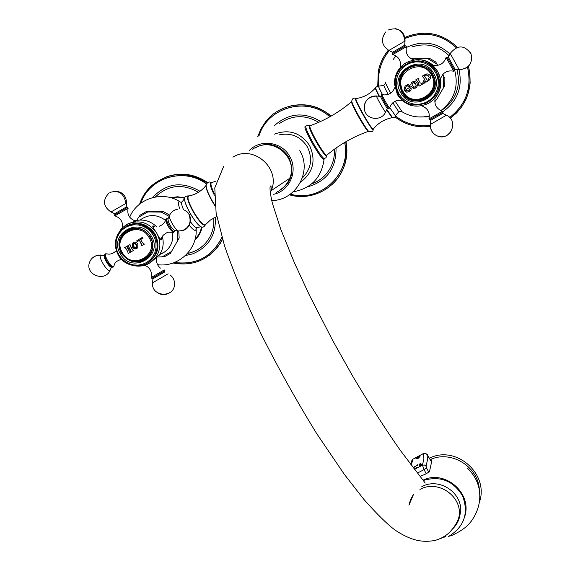 <?xml version="1.0" encoding="UTF-8"?>
<svg xmlns="http://www.w3.org/2000/svg" width="570" height="570" viewBox="0 0 570 570"><rect width="100%" height="100%" fill="white"/><g stroke="black" fill="none" stroke-linecap="round" stroke-linejoin="round"><path stroke-width="0.85" d="M455.017 525.64L458.579 520.075M420.311 476.313L425.99 473.898L429.452 471.675L431.212 463.731L431.526 459.962L430.443 460.09M453.421 527.984L458.351 520.631M459.427 517.681L460.389 512.487M412.929 495.166L409.082 504.97M453.022 528.504C457.311 524.122 459.734 518.85 460.296 512.687M413.578 494.254L408.961 505.163M452.936 528.611C457.268 524.222 459.712 518.928 460.282 512.729M421.736 486.766C438.501 477.019 462.27 492.117 460.731 511.703L459.413 514.717C460.966 494.895 436.919 479.612 419.955 489.473M413.592 494.24L410.607 499.434L408.932 505.198M279.371 190.316C284.145 187.502 287.579 183.504 289.674 178.332C298.637 158.268 273.472 136.23 255.089 148.093M270.237 192.859L271.227 190.629C281.088 168.464 253.208 144.067 232.909 157.178M278.865 134.948C290.935 132.39 300.411 136.33 307.301 146.775C312.93 158.467 311.277 168.877 302.335 178.004M318.701 122.322C305.085 114.392 291.876 114.884 279.072 123.797M334.376 149.226C334.804 156.572 333.137 163.369 329.382 169.618C325.085 176.451 319.164 181.224 311.619 183.939M320.604 121.467C304.088 111.606 288.684 112.981 274.398 125.592M336.043 148.029C336.307 168.371 326.802 181.324 307.543 186.882M329.852 116.793C307.351 95.895 267.302 106.996 258.823 136.159M344.679 142.429C351.833 173.451 320.269 203.148 290.329 194.171M329.795 116.829C307.337 95.995 267.394 107.046 258.894 136.13M344.622 142.464C351.74 173.415 320.269 203.041 290.394 194.121M345.976 141.666C347.365 148.685 347.166 155.631 345.392 162.507C343.033 171.2 338.566 178.567 331.989 184.594M331.17 116.052C319.022 105.97 305.328 102.643 290.094 106.07M179.856 208.983C177.434 202.257 177.997 200.184 181.545 202.763M196.101 228.513L196.109 228.762C195.866 231.684 193.586 230.529 189.283 225.307M201.766 227.152L199.322 233.835L195.04 239.464M184.709 197.89L177.669 196.757L170.658 197.683M202.122 227.159C201.039 232.275 198.617 236.593 194.855 240.12M171.314 197.868L177.954 197.113L184.602 198.225C184.26 201.096 186.248 206.368 190.558 214.021C194.591 220.754 197.989 225.008 200.761 226.796L201.873 227.124M198.431 192.297C182.621 183.276 168.243 184.844 155.304 196.999M213.7 217.996C214.42 227.822 211.591 236.343 205.207 243.568C200.348 248.777 194.427 252.083 187.43 253.493M199.977 191.271C182.151 180.918 166.312 183.034 152.468 197.626M215.346 217.191C216.172 234.84 208.627 247.059 192.717 253.857L185.407 255.56M206.511 183.968C184.317 166.889 149.383 177.277 140.79 203.234M221.937 237.327C212.104 256.942 196.272 265.328 174.434 262.492M206.483 184.024C184.352 166.989 149.511 177.299 140.883 203.169M221.915 237.227C212.133 256.828 196.344 265.235 174.534 262.449M222.571 239.464L217.056 248.036L209.418 255.26M207.68 182.614C194.327 173.665 180.27 171.848 165.5 177.163M161.752 253.7L159.971 254.07M178.752 230.985L179.179 237.968L170.416 253.379L179.179 237.968M164.673 256.664L157.726 257.049M169.105 216.308L161.217 212.083L163.768 211.798L146.184 211.655L147.787 211.94L138.66 217.22L140.241 215.054L145.991 211.727M138.66 217.22L136.736 220.383M161.217 212.083L147.787 211.94M385.477 82.287C385.363 82.921 387.087 86.547 390.649 93.174M395.153 101.196L402.121 111.841M449.089 55.753C438.423 45.408 425.997 42.486 411.818 46.996M457.062 69.54L458.586 78.689C458.529 92.575 452.694 103.234 441.087 110.68M449.93 53.993C436.834 42.109 422.263 39.957 406.232 47.552M395.943 55.874L393.193 59.472M459 69.711C462.804 87.181 457.496 101.132 443.075 111.563M429.345 116.843L417.896 116.943M456.314 47.659C441.194 33.751 424.087 30.666 405.006 38.411M389.196 50.595C380.888 60.94 377.397 72.675 378.715 85.814M467.557 67.139C472.131 87.716 466.189 104.51 449.723 117.513M430.286 125.386C417.454 127.11 405.904 124.053 395.63 116.216M456.249 47.688C441.144 33.808 424.066 30.737 405.014 38.475M389.26 50.623C380.938 60.969 377.447 72.711 378.786 85.856M467.5 67.182C472.06 87.73 466.118 104.488 449.68 117.47M430.286 125.314C417.454 127.046 405.911 123.989 395.651 116.152M442.705 74.585L444.878 78.389L442.762 74.513M436.378 99.864L444.771 85.593L436.378 99.864L434.753 101.253M427.215 58.354L429.58 58.368L435.729 61.988L436.834 64.032L427.215 58.354L413.15 58.318L411.433 58.91M410.657 58.439L413.15 58.318M437.674 65.379L435.744 61.995M437.582 65.393L436.834 64.032M459.256 515.387L460.125 514.268M427.023 454.482L431.169 461.337L427.742 455.508C428.155 454.447 426.788 453.749 423.631 453.421L425.462 453.307L427.023 454.482L427.479 459.798L426.082 466.26L424.472 465.006L422.463 465.17L424.023 469.595L426.617 468.084L426.082 466.26M428.925 472.459L426.617 468.084M416.855 467.407L416.107 468.098L416.798 468.17L422.463 465.17L423.895 458.8L423.503 453.563L412.872 459.213L423.503 453.485M417.176 467.97L417.739 467.144L416.948 467.357M414.447 469.082L415.074 468.226M413.948 468.447L414.305 468.027L413.613 468.027M413.813 467.257L415.209 466.951L415.231 466.495L414.212 466.837M417.105 464.956L416.364 465.647L417.24 465.619L417.995 464.693L417.197 464.906M419.976 463.773L419.221 464.821L420.71 463.595L419.791 463.902M419.99 465.013L422.042 463.923L419.99 465.013M419.093 466.089L420.503 465.776L420.518 465.327L419.506 465.669M415.836 458.878L417.96 458.586L420.005 456.484M133.665 246.354L135.026 247.722L136.736 247.309L136.565 244.687L135.632 243.568L134.427 243.233L133.487 243.725L133.665 246.354L132.461 247.052L134.492 248.777L136.85 248.477M133.886 243.39L136.572 244.68L136.743 247.302L136.351 247.644M133.444 242.521L132.532 243.276C134.356 241.545 136.109 241.773 137.798 243.974L137.748 247.708C135.924 249.496 134.157 249.282 132.447 247.052L132.525 243.283L132.461 247.052L131.164 247.793L133.494 250.437L131.086 251.819L130.637 249.888L129.732 248.805L128.421 249.845L130.53 252.139L128.172 253.493L127.716 251.57L126.041 248.727L124.695 247.594L127.046 246.233L127.844 248.791L129.34 248.214L128.92 247.045L127.602 245.912L130.01 244.523L131.164 247.793M140.576 242.378L139.287 240.155L137.441 241.652L136.857 240.576L142.201 237.505L142.821 238.552L140.562 239.429L142.457 242.678L144.296 244.224L141.702 245.713L140.576 242.378M139.13 240.105L141.196 243.404L141.203 244.872M141.567 238.709L142.821 238.545M136.864 240.576L142.201 237.505L142.963 238.075M137.441 241.644L136.971 241.516M141.702 245.713L141.196 244.879M143.775 243.397L144.281 244.224M128.2 229.553L123.526 233.187C118.674 239.357 118.111 246.019 121.83 253.187C128.129 261.801 135.966 263.931 145.35 259.585M150.444 236.707C142.101 226.418 132.974 225.321 123.063 233.422C118.211 239.592 117.641 246.268 121.367 253.443C130.345 264.131 139.764 264.858 149.611 255.609C153.643 249.61 153.921 243.305 150.444 236.707M151.364 236.172C140.07 215.282 107.659 234.078 120.455 253.971C131.67 274.726 164.067 256.201 151.364 236.172M153.237 235.096L150.494 231.413L147.024 228.406L142.999 226.233L138.624 225.008L134.121 224.78L129.718 225.578L125.628 227.344L122.073 229.995L119.216 233.401L117.206 237.384L116.145 241.744L116.073 246.261L117.007 250.715L118.888 254.876L121.631 258.545L125.087 261.53L129.091 263.689L133.444 264.922L137.926 265.15L142.315 264.373L146.397 262.627L149.96 259.991L152.831 256.607L154.862 252.638L155.945 248.278L156.03 243.753L155.118 239.286L153.237 235.096M154.185 234.562C158.432 242.613 158.132 250.323 153.273 257.69C145.25 269.567 125.4 268.121 118.346 255.196C113.715 246.261 114.456 237.982 120.569 230.358C132.782 220.533 143.989 221.937 154.185 234.562M153.273 257.69L153.871 257.319C158.716 249.959 159.023 242.264 154.784 234.227C147.53 224.06 138.268 221.189 127.003 225.62M153.871 257.319L148.122 262.613M147.138 263.226C158.018 256.051 160.669 246.326 155.097 234.049C147.295 223.347 137.577 220.711 125.963 226.14M161.916 237.562L161.061 240.091C160.22 239.528 158.781 237.206 156.729 233.123C161.182 241.566 160.875 249.66 155.802 257.405L149.212 263.333C144.865 265.755 140.199 266.603 135.197 265.877M150.095 262.791L157.284 256.856M162.364 236.586C164.124 243.397 163.056 249.624 159.165 255.267L155.802 257.405M117.47 234.897L121.417 228.656L126.426 224.616C138.567 219.172 148.663 222.008 156.729 233.123C153.608 228.677 152.411 226.233 153.145 225.777L152.781 225.984M156.479 226.589C150.181 220.754 142.97 218.83 134.855 220.832M135.09 220.904L136.152 220.889L127.879 223.846M151.107 277.626L151.855 278.331L164.737 270.828M112.204 267.259L111.072 266.66C107.388 262.991 105.243 259.115 104.645 255.025L104.78 254.477M135.233 220.939C129.34 218.673 126.96 214.463 128.093 208.299L127.488 207.537L126.903 207.737L114.371 215.011L114.819 215.859L128.079 208.342M174.677 230.558L174.114 231.783C171.541 231.705 164.117 217.74 167.088 218.566L167.901 218.987M128.179 253.493L127.723 251.562L126.048 248.719L124.702 247.587L127.046 246.233M131.093 251.819L130.06 248.898L128.499 249.518M128.172 248.883L129.418 247.886L127.609 245.905L130.01 244.523M418.907 83.697L418.715 85.201L419.043 84.075L417.482 81.147L416.107 80.541L417.482 81.147L418.9 83.697M419.207 86.077L418.708 85.201L419.207 86.077L424.664 82.935L423.909 80.755L423.489 80.748L423.909 80.755M423.453 81.831L423.489 80.748L422.812 82.899L423.453 81.831M416.107 80.541L415.737 79.886L418.615 78.225L418.993 78.881L418.658 80.014L420.218 82.935L421.864 83.441M421.928 83.405L422.812 82.899M415.737 79.886L418.622 78.225L418.993 78.881M410.414 88.186L411.155 88.101C411.333 90.744 409.773 92.076 406.474 92.105L404.436 90.473L403.995 89.07L405.184 86.077L408.22 84.218L409.944 85.942L409.424 86.483L408.804 86.013C407.009 85.329 405.904 86.07 405.491 88.229L406.788 90.602L408.576 90.965L410.414 88.186L409.039 90.787M410.749 84.959L410.756 85.008C411.49 78.781 418.608 82.928 416.983 83.234L417.475 84.574C416.976 88.5 414.91 89.148 411.276 86.526L413.257 88.293L415.623 88.101M424.408 78.966L422.32 76.095L426.951 73.844L428.868 74.257L430.243 75.611L430.557 78.404L428.882 80.513L425.783 82.294L424.408 78.966M406.624 85.201L405.184 86.077L403.995 89.07L406.474 92.105L409.224 91.82M406.887 85.885L409.424 86.476M407.443 84.951L408.149 84.26M413.065 82.579L415.687 83.982L416.164 85.208L415.309 87.132M412.595 85.764C414.882 87.759 416.072 87.573 416.164 85.208L415.687 83.989C414.219 81.859 413.015 82.016 412.074 84.438L412.595 85.764M425.783 82.294L423.382 77.135L422.684 76.758M422.32 76.095L426.168 73.986M429.231 77.563L428.234 79.722L429.231 77.563L427.97 75.311L429.231 77.563M426.018 74.891L427.97 75.311L425.626 75.069L424.479 75.938L427.194 80.32M427.208 80.313L428.234 79.722M416.606 65.094C405.641 66.754 399.941 73.167 399.499 84.324L401.764 92.019C409.801 102.45 419.128 103.719 429.744 95.824M432.772 74.164C424.593 57.691 397.354 66.077 399.413 84.353L401.679 92.062C410.949 110.516 441.187 97.256 434.269 77.67L432.772 74.164M433.756 73.594C422.562 51.706 387.899 71.806 400.703 92.625C411.818 114.356 446.46 94.556 433.756 73.594M435.623 72.525L432.858 68.664L429.31 65.536L425.149 63.284L420.596 62.037L415.865 61.845L411.212 62.721L406.866 64.624L403.04 67.452L399.926 71.065L397.689 75.276L396.428 79.871L396.214 84.631L397.048 89.305L398.893 93.672L401.651 97.506L405.192 100.612L409.331 102.849L413.863 104.103L418.565 104.303L423.204 103.441L427.543 101.56L431.376 98.76L434.497 95.169L436.755 90.972L438.038 86.369L438.28 81.603L437.461 76.907L435.623 72.525M436.449 72.048L438.102 75.789C447.407 100.028 409.723 117.156 398.131 94.114L395.302 83.997C393.4 61.731 426.51 52.027 436.449 72.048M438.102 75.789L436.506 72.034C432.423 65.229 426.445 61.51 418.572 60.876M438.152 75.76C440.496 83.612 439.149 90.765 434.105 97.228M424.999 103.783C438.387 96.693 442.249 86.091 436.584 71.991C429.274 61.325 419.62 58.389 407.607 63.177M428.804 103.234C415.929 108.998 405.455 106.113 397.376 94.577L394.397 83.74C394.49 74.599 398.394 67.588 406.118 62.714C419.043 56.865 429.559 59.75 437.674 71.378L439.349 75.119C442.491 87.018 438.971 96.387 428.804 103.234M440.567 78.753C441.558 85.571 439.947 91.713 435.744 97.171M440.503 78.888L437.674 71.378L432.794 65.101M432.922 65.108C427.593 60.705 421.494 58.974 414.639 59.914M443.004 112.083L429.538 119.828M381.893 94.449L381.045 95.133C383.061 99.693 385.562 104.146 388.555 108.492L388.733 108.578M413.628 59.8C407.614 57.435 405.227 53.024 406.474 46.569L405.769 45.743L392.381 53.587L392.787 54.499L406.453 46.633M454.404 70.217L447.293 57.435M479.363 490.307C478.75 466.78 451.155 449.687 430.172 459.634M465.042 515.551C471.725 492.523 444.743 469.694 423.296 480.047M445.619 536.626L439.791 538.807M276.379 192.389C291.177 184.502 295.281 172.667 288.691 156.892C278.666 143.426 266.539 140.868 252.303 149.233M273.65 194.285C289.724 191.036 298.409 170.63 289.653 156.344C281.922 141.873 260.497 138.752 249.375 150.43M324.116 158.752L324.073 159.23C322.741 159.75 318.894 154.605 312.531 143.797C305.862 131.642 303.575 125.82 305.663 126.326M330.864 116.23C312.296 99.116 280.604 101.895 265.577 121.788L260.996 128.813L257.775 136.572L260.989 128.813L265.577 121.788M345.669 141.852C347.066 148.891 346.866 155.867 345.085 162.771C339.307 186.682 312.702 201.858 289.41 194.812M216.037 181.032L211.805 182.628C210.109 182.892 210.971 186.618 214.398 193.821M211.563 182.628C209.047 181.281 207.245 182.143 206.155 185.229C206.027 188.221 208.15 193.601 212.524 201.374L215.025 205.428M206.162 185.165C205.549 187.658 207.594 193.109 212.289 201.509L215.097 206.027M206.076 185.378C201.609 191.021 195.945 194.541 189.076 195.945C186.696 196.557 188.285 201.951 193.843 212.133C199.072 220.704 202.856 224.972 205.186 224.943L205.628 224.416M188.741 195.916C186.24 196.436 187.829 201.908 193.515 212.325C199.792 222.428 203.782 226.539 205.499 224.673L210.444 220.013L216.792 216.586M188.442 195.873C185.948 196.037 184.701 196.707 184.709 197.876C184.117 200.547 186.084 205.92 190.608 213.992C194.591 220.647 197.975 224.908 200.761 226.76L202.022 227.152M211.541 182.635C209.176 182.329 210.123 186.518 214.384 195.204M197.363 227.373L196.771 227.679C195.432 227.572 193.344 225.62 190.508 221.816M183.519 209.717C181.403 204.715 180.996 202.008 182.286 201.602L184.53 198.638M207.167 183.027C187.38 170.751 168.691 171.777 151.107 186.098C145.799 191.135 141.98 197.142 139.643 204.117M222.414 238.937L219.849 243.732C208.449 260.098 192.859 266.518 173.066 262.998M177.74 230.658L177.633 240.134M171.114 251.726L161.987 256.949M172.418 231.869C173.843 241.01 170.765 248.028 163.191 252.916L159.735 254.448M165.428 220.284C156.864 214.106 148.428 214.021 140.12 220.02M324.651 158.595L324.173 158.681C322.093 157.291 318.48 152.176 313.336 143.341C307.543 132.881 305.078 127.06 305.955 125.885L309.46 125.592M326.667 155.297L326.674 155.482C325.94 156.921 322.435 152.333 316.158 141.716C310.108 130.694 307.992 125.386 309.816 125.792M326.909 155.083L326.617 155.332C324.914 154.47 321.608 149.832 316.699 141.41C311.22 131.499 309.04 126.262 310.158 125.706C325.249 120.299 339.022 112.333 351.469 101.809M368.491 131.15L368.213 131.406C366.674 130.145 363.539 125.4 358.808 117.171C353.443 107.488 351.07 102.308 351.676 101.638L351.761 101.481M368.484 131.271L368.213 131.406C352.858 136.886 338.993 144.858 326.617 155.332L326.111 157.598L324.173 158.681L324.073 159.23C321.623 177.526 311.334 188.392 293.201 191.841M369.047 131.563L368.334 131.007C366.368 128.727 363.346 124.025 359.271 116.9C354.519 108.371 352.004 103.113 351.733 101.125C352.417 98.453 353.642 97.555 355.402 98.425M373.329 129.077L373.129 129.696C372.011 129.397 368.662 124.403 363.076 114.705C357.005 103.719 354.583 98.346 355.787 98.589M392.274 117.677L392.046 117.734C384.322 119.216 378.031 123.077 373.158 129.304C371.74 128.314 368.491 123.384 363.396 114.52C357.654 104.146 355.217 98.824 356.079 98.56C363.717 97.47 370.13 93.957 375.317 88.029M379.022 96.173C376.15 90.637 374.967 87.865 375.452 87.865L375.495 87.78M379.385 96.209C376.528 90.715 375.252 87.808 375.552 87.502L378.373 85.749M382.392 94.591C379.057 88.193 377.817 85.272 378.665 85.835M395.637 115.995L389.745 107.68M392.645 117.79L386.83 109.461M395.666 115.895L394.376 117.634L392.046 117.734L386.674 109.796M392.844 102.742L398.765 111.841C396.122 114.684 395.06 116.123 395.594 116.145L389.773 107.573M429.388 115.902C419.549 118.268 410.343 116.843 401.772 111.62C401.693 111.136 400.689 111.207 398.765 111.841L398.907 111.749M382.499 94.62C379.178 88.25 377.931 85.322 378.758 85.849C378.509 86.284 380.183 86.07 383.781 85.208M385.484 82.614C385.826 82.942 385.306 83.783 383.924 85.13C383.425 85.065 384.836 88.158 388.156 94.399M457.375 47.289C441.985 32.846 424.472 29.554 404.828 37.406M388.312 50.16C383.14 56.501 379.784 63.683 378.252 71.706L377.753 85.692L378.252 71.706M468.397 66.376C473.3 87.523 467.293 104.816 450.378 118.254L456.556 113.002L461.75 106.768L466.018 99.294L468.034 94.05L470.165 83.042L469.644 71.849L468.397 66.384M430.3 126.355C417.283 128.065 405.562 124.958 395.131 117.028C405.562 124.958 417.283 128.065 430.3 126.355M443.716 76.373L443.56 87.645M417.596 473L424.023 469.595L426.253 473.812M411.348 465.127L412.872 459.213L411.59 461.016L410.628 464.194M414.639 469.324L416.798 468.17M417.938 457.012L419.734 456.42L417.867 458.366L416.171 458.337M419.734 456.42L419.356 456.492M417.917 457.033C420.168 456.185 420.133 456.549 417.803 458.137C415.559 458.985 415.594 458.615 417.917 457.033L415.893 458.672M149.048 237.505C139.329 219.528 111.428 235.688 122.436 252.823C132.097 270.7 159.992 254.74 149.048 237.505M155.183 258.63L156.85 257.612L156.892 257.034M164.274 269.945L151.121 277.554M164.495 272.125L152.931 278.815L152.496 278.089L153.401 277.519M152.924 278.837L152.603 282.784L168.121 273.799M169.119 293.137C165.5 295.068 161.859 295.082 158.196 293.201M113.979 265.941L113.85 266.489C112.689 269.631 103.932 256.379 105.571 253.935L107.01 253.885C109.782 254.598 112.547 253.828 115.304 251.591M111.478 266.931C109.846 268.434 103.042 257.604 104.403 255.666L104.638 255.417M111.542 266.967L110.295 269.838M104.638 255.374L100.413 255.353C98.482 258.125 108.357 273.351 110.096 270.301C104.987 282.62 84.588 274.583 89.604 262.193C91.485 257.533 95.083 255.253 100.413 255.353M135.781 221.167L133.572 221.808M114.905 215.88L114.819 215.859C120.462 217.776 123.027 221.666 122.522 227.53M114.627 213.707L126.276 207.024L126.604 203.027L110.972 211.997M126.276 207.038L126.818 207.772M126.604 203.055L126.604 203.027C126.063 194.847 121.631 190.929 113.323 191.271M109.903 192.475C118.802 189.767 124.117 193.387 125.856 203.326M152.739 226.376L153.458 226.169M153.587 228.128L154.071 226.183L154.591 226.39M161.602 238.531L160.989 239.215L159.564 238.317M166.675 218.517L165.663 219.286C166.24 223.675 168.599 227.943 172.753 232.097L173.458 232.332M167.844 219.129L167.238 218.852C164.395 218.061 171.499 231.42 173.964 231.491L174.527 230.544M169.354 215.745L167.951 218.93C168.3 222.884 170.43 226.732 174.327 230.472L174.627 230.551M178.51 230.964L182.336 230.622L178.431 230.957M177.526 209.211C173.864 209.981 171.2 212.033 169.532 215.353C167.779 216.6 175.118 229.881 178.104 230.857L174.427 230.544M188.941 214.612C191.67 222.093 189.475 227.43 182.336 230.622C191.905 228.67 193.551 214.349 184.687 210.273M405.94 89.604L411.276 86.526M431.405 74.948C421.779 56.138 391.982 73.402 402.983 91.307C412.545 110.003 442.327 92.96 431.405 74.948M434.525 98.624L435.145 98.218M435.216 97.826L435.131 98.247C434.069 104.659 436.534 108.963 442.527 111.171L428.953 118.93C430.165 112.603 427.792 108.257 421.821 105.877L421.75 105.863M441.522 113.081L442.384 112.639L442.748 113.423L430.799 120.299L430.286 119.558L431.155 119.009M430.749 120.313L430.414 124.424L446.453 115.197L442.776 113.437M450.977 131.642L447.101 135.354L445.255 136.202L441.273 136.836L437.959 136.237C432.772 134.057 430.257 130.124 430.414 124.424M389.652 108.022L389.624 108.15C389.196 108.464 382 95.796 381.9 94.563L384.315 94.898C389.289 94.926 392.794 92.483 394.81 87.559M387.401 108.25L387.358 108.343C386.895 108.464 380.66 97.484 380.582 96.408L381.287 95.867M380.575 96.316L376.485 96.066C376.556 97.513 384.95 112.283 385.584 112.09L385.648 111.955M388.106 107.937L387.358 108.343L385.584 112.09C381.558 121.531 366.346 119.935 364.487 109.896C363.817 101.325 367.814 96.715 376.485 96.066M413.948 59.9L413.107 60.057M392.858 54.513L392.787 54.499C398.85 56.694 401.358 61.019 400.318 67.46M392.616 52.233L404.643 45.23L405.042 41.04L388.904 50.452M405.035 41.09L405.042 41.04C405.063 34.086 401.707 29.932 394.989 28.564M388.127 30.011C397.91 26.868 403.489 30.559 404.857 41.09M440.624 78.575L440.197 77.976M433.407 65.806L433.136 65.158C439.52 66.234 443.838 63.676 446.089 57.47L453.777 71.243M447.243 57.37L454.418 70.26M447.279 57.427L448.376 57.242L455.109 69.369L459.235 69.732L450.193 53.452C457.475 44.645 464.429 44.781 471.055 53.865C472.808 63.363 468.853 68.628 459.192 69.661M470.435 52.554L471.055 53.865C472.851 63.448 468.918 68.735 459.235 69.732M467.535 468.255C477.061 477.632 481.037 488.697 479.448 501.45C478.422 508.454 475.758 514.959 471.447 520.973C468.155 525.091 464.7 529.352 452.188 535.294L448.198 536.52M429.36 458.259C455.879 444.529 489.772 474.126 479.277 502.605M449.559 535.864C464.393 526.288 468.768 513.043 462.69 496.128C453.464 480.802 440.418 475.551 423.553 480.389M223.725 166.191L214.776 187.836L216.115 212.931L224.473 245.606C233.315 271.491 245.577 301.074 261.26 334.355C278.431 368.412 296.885 401.458 316.621 433.499L344.266 474.247L363.71 499.192C376.72 513.869 387.194 524.179 395.138 530.129C410.664 540.367 421.893 542.918 435.302 540.381C441.315 538.55 446.203 535.729 449.965 531.924C455.473 525.797 458.622 520.054 459.413 514.717M425.234 483.061L400.468 450.571C385.577 429.381 369.674 404.615 352.766 376.278L332.844 340.796L309.296 294.925L294.469 262.92L280.697 229.076L272.403 203.276C269.24 189.846 269.688 184.602 271.056 186.248L271.227 190.629L289.674 178.332M271.733 200.569C296.101 200.54 312.524 171.107 299.756 150.658M274.384 134.157C288.905 128.82 300.625 132.596 309.546 145.493C316.243 160.263 313.243 172.496 300.554 182.201M311.754 183.825C319.221 181.096 325.092 176.365 329.382 169.618M289.403 194.819C312.688 201.851 339.3 186.682 345.085 162.771L345.392 162.507M157.569 264.665C178.175 267.644 197.904 249.176 196.109 228.762L196.771 227.679L200.761 226.767C202.5 227.793 204.074 227.095 205.499 224.673M181.745 201.972L181.118 202.3M187.48 253.436C194.42 251.997 200.334 248.705 205.207 243.568M185.364 255.595L192.717 253.857M151.107 186.098C145.792 191.142 141.966 197.149 139.621 204.138M173.045 263.005C192.831 266.518 208.435 260.098 219.849 243.732L220.476 243.269M179.913 201.716C162.849 190.465 137.263 198.282 129.703 217.184M170.416 253.379L164.416 256.764M163.918 211.862L169.632 215.139M159.664 254.555L163.191 252.916L160.505 253.166M373.158 129.304L373.129 129.696C373.094 131.948 371.498 132.383 368.334 131.007L368.498 131.214M440.895 110.594C454.433 99.885 458.978 86.227 454.539 69.611M441.016 110.651C452.644 103.22 458.501 92.568 458.586 78.689M444.878 78.389L444.771 85.593M435.252 101.788L434.803 102.13M410.471 105.293L409.816 105.015M458.743 517.282L459.812 516.028M412.217 459.698L412.901 459.128M413.891 467.094L413.599 467.457M121.973 253.101C132.09 271.876 161.531 255.068 150.017 236.956C139.85 218.068 110.388 235.082 121.973 253.101M123.063 233.422L123.526 233.187M144.737 265.242C149.668 267.387 151.884 271.12 151.392 276.429M156.85 257.612L156.636 258.602C156.159 262.435 157.413 265.606 160.398 268.107M164.538 270.059L164.687 270.9M164.381 272.047L164.16 271.341L163.576 271.626M152.596 282.805C150.872 296.749 174.014 298.502 174.534 284.494C174.712 280.647 173.287 277.512 170.259 275.082M121.531 259.364C117.064 260.547 114.563 262.663 114.028 265.72L112.967 267.287L111.072 266.66M104.923 254.113L106.134 253.586M104.809 254.327L104.645 255.025M100.854 254.968L96.109 255.645L92.098 258.224M114.912 214.584L114.591 213.686L110.908 211.969C103.134 206.433 102.436 200.184 108.82 193.23M174.691 231.256L173.658 232.339L167.858 232.182C163.533 234.377 161.417 236.621 161.524 238.916L160.676 239.92M159.073 226.311C162.899 224.808 165.072 222.592 165.592 219.664M402.27 91.72C412.331 111.392 443.688 93.459 432.195 74.499L428.54 69.975L423.596 66.954L417.924 65.771L415.017 65.921L409.474 67.688L404.821 71.2L402.997 73.501L400.168 81.211L402.27 91.72M429.616 119.793L428.925 118.987M442.591 111.171L442.933 112.183M430.343 124.445C430.129 130.174 432.673 134.107 437.959 136.237C450.728 141.011 459.057 120.405 446.453 115.197M402.071 100.441C396.912 99.629 393.036 101.446 390.429 105.899L389.624 108.15L388.555 108.492M376.478 95.945C370.571 95.888 366.617 98.653 364.608 104.239M392.937 53.124L392.588 52.219L388.847 50.431C381.587 45.422 380.539 39.273 385.705 31.963M405.22 46.006L404.643 45.23M454.632 70.673L453.756 71.236C447.372 70.003 442.99 72.461 440.61 78.617L440.418 79.016M433.093 65.144L432.666 65.108M446.096 57.449L447.022 57M454.361 70.146L455.109 69.369M448.376 57.242L450.186 53.459"/></g></svg>

